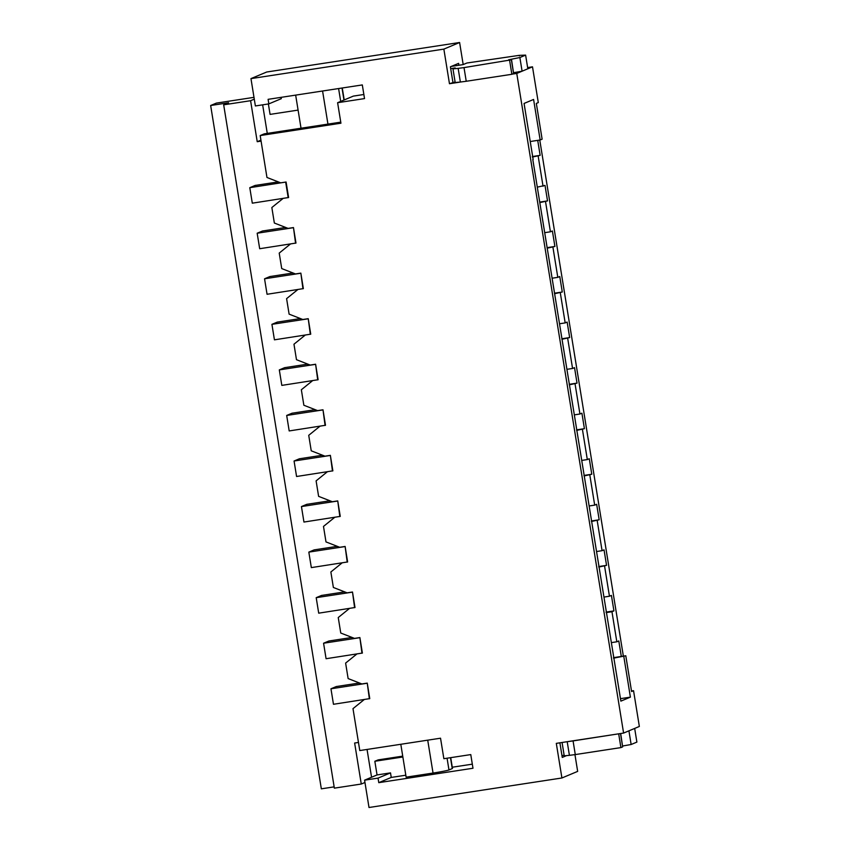 <?xml version="1.0" encoding="UTF-8"?>
<svg xmlns="http://www.w3.org/2000/svg" width="850" height="850" viewBox="0 0 850 850"><rect width="100%" height="100%" fill="white"/><g stroke="black" fill="none" stroke-linecap="round" stroke-linejoin="round"><path stroke-width="1.27" d="M618.704 733.933L620.914 747.596L575.28 754.577L573.07 740.913L619.108 733.752M620.914 747.596L622.668 746.863L620.511 733.539M562.073 742.486L564.23 755.831L569.415 755.342L567.205 741.699M575.28 754.577L569.415 755.342M573.07 740.913L567.545 741.646M620.67 733.518L622.668 746.863M636.884 742.093L634.674 728.429L628.926 730.83L631.146 744.504L636.884 742.093M622.689 745.992L631.146 744.504M561.967 755.586L564.145 755.257M509.649 60.626L511.859 74.29L466.236 81.271L464.015 67.607L511.551 59.787L513.612 73.557L511.402 59.893M511.859 74.29L513.612 73.557M455.186 82.524L460.371 82.036L458.15 68.372L452.965 68.861L455.186 82.524M513.634 72.686L522.091 71.198L527.829 68.786L525.619 55.123L519.254 55.356L519.35 55.93M519.254 55.356L466.916 63.006L463.059 64.621L451.265 66.428M466.236 81.271L460.371 82.036M464.015 67.607L458.15 68.372M522.091 71.198L519.871 57.524L508.64 59.787L511.551 59.787M519.871 57.524L525.619 55.123M450.702 68.616L455.186 67.926L452.965 68.861M286.089 182.017L249.794 187.68L252.301 203.171L288.607 197.508L286.089 182.017L280.712 182.835L266.964 177.469L260.185 135.564L340.935 123.207L337.609 102.712L364.522 98.589L362.312 84.926L268.101 99.333L268.844 103.891L255.383 105.953L250.962 78.614L443.859 49.109L449.469 83.725L455.09 81.951M249.794 187.68L255.127 185.438L278.301 181.9M279.746 182.463L278.269 182.909L280.149 182.623M288.192 197.678L285.685 182.187M295.566 243.227L293.473 227.566L295.981 243.058L259.686 248.721L257.168 233.229L262.501 230.998L285.674 227.449M293.059 227.747L257.168 233.229M287.119 228.012L285.642 228.459L287.523 228.172M302.951 288.788L300.847 273.126L303.354 288.618L267.059 294.281L264.552 278.789L269.886 276.558L293.059 273.009M300.443 273.296L264.552 278.789M294.504 273.572L293.027 274.019L294.908 273.732M310.324 334.337L308.231 318.686L310.739 334.167L274.433 339.83L271.926 324.339L277.259 322.108L300.433 318.559M307.817 318.856L271.926 324.339M301.877 319.132L300.401 319.568L302.281 319.281M317.709 379.897L315.605 364.236L318.112 379.727L281.817 385.39L279.31 369.899L284.644 367.668L307.817 364.119M315.201 364.406L279.31 369.899M309.262 364.682L307.785 365.128L309.666 364.841M325.082 425.457L322.989 409.796L325.497 425.276L289.191 430.939L286.684 415.459L292.017 413.217L315.191 409.668M322.575 409.966L286.684 415.459M316.636 410.242L315.159 410.678L317.039 410.391M332.467 471.006L330.363 455.345L332.871 470.836L296.576 476.499L294.068 461.008L299.391 458.777L322.564 455.228M329.949 455.515L294.068 461.008M324.02 455.791L322.543 456.237L324.413 455.951M339.841 516.566L337.737 500.905L340.255 516.386L303.949 522.049L301.442 506.568L306.776 504.326L329.949 500.788M337.333 501.075L301.442 506.568M331.394 501.351L329.917 501.797L331.797 501.511M347.214 562.116L345.121 546.454L347.629 561.946L311.334 567.609L308.826 552.117L314.149 549.886L337.322 546.338M344.707 546.624L308.826 552.117M338.767 546.901L337.301 547.347L339.171 547.06M354.599 607.676L352.495 592.014L355.002 607.506L318.707 613.169L316.2 597.678L321.534 595.436L344.707 591.898M352.091 592.184L316.2 597.678M346.152 592.461L344.675 592.907L346.556 592.62M361.973 653.225L359.879 637.564L362.387 653.055L326.081 658.718L323.574 643.227L328.908 640.996L352.081 637.447M359.465 637.744L323.574 643.227M353.526 638.01L352.049 638.456L353.929 638.169M369.357 698.785L367.253 683.124L369.761 698.615L333.466 704.278L330.958 688.787L336.292 686.545L359.465 683.007M366.849 683.294L330.958 688.787M360.91 683.57L359.433 684.016L361.314 683.729M293.473 227.566L288.086 228.395L274.348 223.029L271.841 207.538L283.05 198.464M367.253 683.124L361.866 683.942L348.128 678.576L345.621 663.085L356.841 654.011M402.719 756.128L378.123 759.9L374.839 761.271L377.049 774.934L364.586 780.162L378.038 778.111L378.781 782.659L472.983 768.251L470.772 754.588L443.859 758.699L440.534 738.204L359.784 750.561L352.994 708.645L364.214 699.571M512.274 74.12L516.758 73.429L623.592 733.072L556.304 743.367L561.914 777.984L369.006 807.5L364.586 780.162M449.469 83.725L460.711 82.004M300.847 273.126L295.471 273.944L281.722 268.579L279.214 253.098L290.434 244.014M308.231 318.686L302.844 319.504L289.106 314.139L286.599 298.647L297.808 289.574M315.605 364.236L310.218 365.064L296.48 359.688L293.973 344.207L305.182 335.123M322.989 409.796L317.603 410.614L303.864 405.248L301.346 389.757L312.566 380.683M330.363 455.345L324.976 456.174L311.238 450.808L308.731 435.317L319.94 426.243M337.737 500.905L332.361 501.723L318.612 496.358L316.104 480.866L327.324 471.793M345.121 546.454L339.734 547.283L325.996 541.918L323.489 526.426L334.698 517.352M352.495 592.014L347.119 592.832L333.37 587.467L330.862 571.976L342.082 562.902M359.879 637.564L354.493 638.393L340.754 633.027L338.247 617.536L349.456 608.462M463.186 64.579L459.606 42.5L266.709 72.016L250.962 78.614M268.377 103.966L270.066 114.389L298.095 110.096M566.536 755.618L562.254 757.414L559.895 742.815M574.951 754.63L577.66 771.386L561.914 777.984M340.754 122.145L264.286 133.843L260.185 135.564M337.609 102.712L353.356 96.103L363.864 94.499M620.479 698.657L630.392 697.138L620.872 701.133L532.801 159.513M533.152 159.481L524.067 103.445L533.587 99.45L540.154 139.995L542.119 139.177L536.329 103.413L538.294 102.584L532.504 66.831L527.638 67.575M539.697 202.098L547.528 200.908L539.782 202.608M537.614 187.074L545.009 185.417L547.528 200.908M532.323 156.549L540.143 155.348L532.408 157.059M537.721 140.367L540.143 155.348M613.562 658.166L625.791 655.764L631.582 691.528L633.548 690.699L631.497 691.018M625.791 655.764L613.487 657.656M611.394 642.621L616.824 641.793L611.957 611.724L606.188 612.606M616.824 641.793L618.8 640.964L621.308 656.455M539.771 140.059L623.358 656.136M543.044 186.246L538.178 156.177M544.999 232.624L550.428 231.795L545.551 201.726M550.428 231.795L552.394 230.966L554.901 246.458L547.166 248.168M552.372 278.184L557.802 277.355L552.936 247.286M557.802 277.355L559.768 276.526L562.275 292.017L554.54 293.717M559.746 323.733L565.176 322.904L560.309 292.836M565.176 322.904L567.152 322.076L569.659 337.567L561.914 339.277M567.131 369.293L572.56 368.464L567.694 338.396M572.56 368.464L574.526 367.636L577.033 383.127L569.298 384.837M574.504 414.842L579.934 414.014L575.067 383.945M579.934 414.014L581.91 413.196L584.418 428.676L576.672 430.387M581.889 460.402L587.318 459.574L582.441 429.505M587.318 459.574L589.284 458.745L591.791 474.236L584.056 475.947M589.263 505.952L594.692 505.123L589.826 475.065M594.692 505.123L596.657 504.305L599.176 519.786L591.43 521.496M596.647 551.512L602.076 550.683L597.199 520.614M602.076 550.683L604.042 549.854L606.549 565.346L598.814 567.056M604.021 597.072L609.45 596.232L604.584 566.174M609.45 596.232L611.416 595.414L613.923 610.895L611.957 611.724M530.241 141.514L540.154 139.995M452.912 82.28L450.404 66.789L458.607 63.357L458.915 65.259M281.095 97.346L281.308 98.664L268.844 103.891M459.606 42.5L443.859 49.109M516.758 73.429L532.504 66.831M377.049 774.934L390.511 772.884L391.244 777.431L405.811 775.211M374.839 761.271L402.858 756.989M391.244 777.431L378.781 782.659M390.511 772.884L378.038 778.111M452.274 767.221L472.324 764.161M623.592 733.072L639.349 726.463L633.548 690.699M623.826 656.593L630.392 697.138M606.103 612.096L613.923 610.895M598.729 566.546L606.549 565.346M591.345 520.986L599.176 519.786M583.971 475.426L591.791 474.236M576.587 429.877L584.418 428.676M569.213 384.317L577.033 383.127M561.839 338.767L569.659 337.567M554.455 293.207L562.275 292.017M547.081 247.658L554.901 246.458M267.272 133.386L262.65 104.837M260.929 140.154L257.231 141.706L250.591 100.704L254.288 99.152M371.556 777.24L367.051 749.445M358.477 742.443L354.631 743.028L361.271 784.029L364.958 782.489M253.991 97.346L216.399 103.094L210.651 105.506L321.332 788.832L334.146 786.866M450.723 757.648L452.466 768.421A13.855 0.637 170.8 0 1 452.243 768.581L448.97 769.962A13.855 0.637 170.8 0 1 433.043 773.054L406.13 777.166L400.807 744.281M301.027 128.222L295.662 95.115M257.231 141.706L261.077 141.111M250.591 100.704L223.678 104.826L334.358 788.152L361.271 784.029M210.651 105.506L228.597 102.754L223.678 104.826M322.575 91.003L327.941 124.1M427.72 740.159L433.043 773.054M342.019 88.028L343.963 100.045M450.479 757.69L452.243 768.581M338.598 88.549L340.691 101.416M447.068 758.211L448.97 769.962M344.197 99.939L342.263 87.986"/></g></svg>
